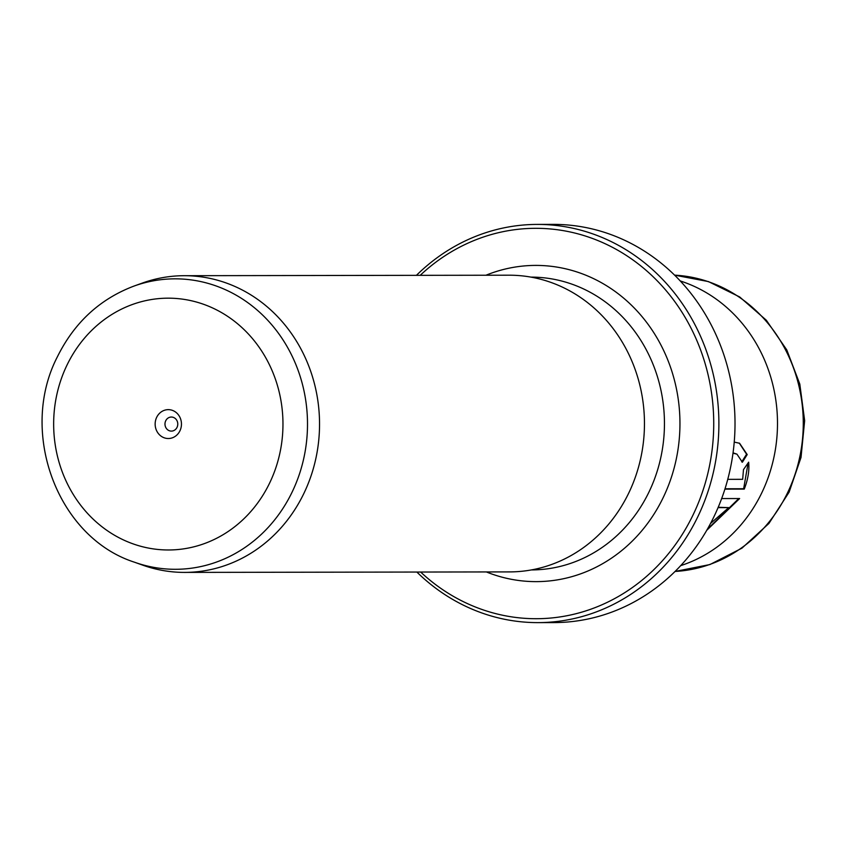 <?xml version="1.0" encoding="UTF-8"?>
<svg xmlns="http://www.w3.org/2000/svg" width="847" height="847" viewBox="0 0 847 847"><rect width="100%" height="100%" fill="white"/><g stroke="black" fill="none" stroke-linecap="round" stroke-linejoin="round"><path stroke-width="1.27" d="M179.935 430.827A14.441 13.16 -90.1 0 0 174.45 411.314A14.441 13.16 -90.1 0 0 156.674 417.327A14.441 13.16 -90.1 0 0 162.158 436.851A14.441 13.16 -90.1 0 0 179.935 430.827M177.034 427.354A7.03 6.395 -90.1 0 0 171.359 417.042A7.03 6.395 -90.1 0 0 165.716 420.79A7.03 6.395 -90.1 0 0 171.38 431.102A7.03 6.395 -90.1 0 0 177.034 427.354M420.652 572.043A195.202 177.775 -90.1 0 0 693.142 514.754A195.202 177.775 -90.1 0 0 646.896 271.019A195.202 177.775 -90.1 0 0 420.197 275.339M416.417 275.349A199.109 181.322 89.9 0 1 537.273 224.413A199.109 181.322 89.9 0 1 697.896 516.575A199.109 181.322 89.9 0 1 537.887 622.619A199.109 181.322 89.9 0 1 416.872 572.053M537.887 622.619L554.012 622.587A199.109 181.322 -90.1 0 0 714.021 516.554A199.109 181.322 -90.1 0 0 553.398 224.381L537.273 224.413M739.272 443.097L746.578 454.214L741.728 461.869M733.004 453.209L736.954 454.151L733.057 452.838M736.954 454.151L742.364 462.24L747.202 454.585L739.59 443.277L734.243 442.092M706.758 530.296L739.632 498.544L721.665 498.565M738.785 498.544L707.361 529.248M134.472 562.207L142.783 565.171A148.352 135.107 -90.1 0 0 184.657 572.403A148.352 135.107 -90.1 0 0 303.893 493.399A148.352 135.107 -90.1 0 0 184.201 275.699A148.352 135.107 -90.1 0 0 142.349 283.067L134.048 286.053A145.229 132.259 89.9 0 1 276.344 330.457A145.229 132.259 89.9 0 1 292.183 491.948A145.229 132.259 89.9 0 1 134.472 562.207C57.236 537.379 18.412 431.981 57.405 356.756C74.377 322.527 99.925 298.959 134.048 286.053M680.279 280.96A148.352 135.107 89.9 0 1 761.845 492.7A148.352 135.107 89.9 0 1 680.723 565.627M718.055 507.639L728.748 507.628L710.548 523.446M184.657 572.403L509.587 571.905A148.352 135.107 -90.1 0 0 628.813 492.901A148.352 135.107 -90.1 0 0 509.132 275.201L184.201 275.699M724.905 489.132L744.269 489.1C748.028 479.423 749.489 470.456 748.653 462.176L743.475 469.64L742.671 479.317L727.764 479.338M748.123 462.981L743.645 488.74L744.269 489.1M743.645 488.74L725.021 488.772M746.578 454.214L747.202 454.585M718.214 507.279L728.748 507.628M66.934 365.226A125.896 114.652 -90.1 0 0 114.747 535.378A125.896 114.652 -90.1 0 0 269.685 482.928A125.896 114.652 -90.1 0 0 221.872 312.776A125.896 114.652 -90.1 0 0 66.934 365.226M675.07 571.45A148.331 135.086 -90.1 0 0 787.625 492.647A148.331 135.086 -90.1 0 0 674.614 275.148L708.441 281.585L739.664 296.948L766.313 320.219L786.768 349.885L799.801 384.072L804.65 420.684L801.018 457.444L789.129 492.118L768.928 523.446L741.951 548.157L709.945 564.547L675.07 571.45M485.934 275.243A158.114 143.99 89.9 0 1 644.239 319.319A158.114 143.99 89.9 0 1 663.275 497.422A158.114 143.99 89.9 0 1 486.39 571.947M531.429 569.925A146.404 133.328 -90.1 0 0 649.014 491.948A146.404 133.328 -90.1 0 0 530.974 277.117"/></g></svg>
